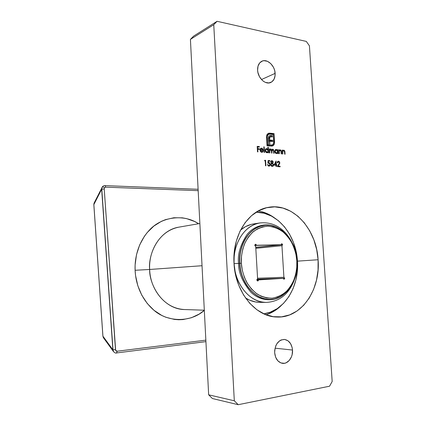 <?xml version="1.0" encoding="UTF-8"?>
<svg xmlns="http://www.w3.org/2000/svg" width="426" height="426" viewBox="0 0 426 426"><rect width="100%" height="100%" fill="white"/><g stroke="black" fill="none" stroke-linecap="round" stroke-linejoin="round"><path stroke-width="0.64" d="M266.021 314.766C271.58 313.067 276.57 310.075 280.984 305.783M318.094 259.748C320.682 289.579 301.39 318.51 276.708 317.013C255.669 316.827 235.184 292.124 234.018 263.321L235.535 274.584L238.778 285.303L243.587 295.005L249.737 303.285L256.942 309.798L264.881 314.308L273.199 316.672L281.554 316.853L289.616 314.91L297.087 310.975L303.706 305.25L309.26 297.987L313.573 289.478L316.529 280.047L318.046 270.025L318.094 259.748L316.678 249.567L313.85 239.811L309.697 230.801L304.34 222.857L297.955 216.254L290.734 211.253L282.917 208.069L274.775 206.855L266.607 207.728L258.726 210.705L251.452 215.732L245.104 222.665L239.971 231.254L236.302 241.175L234.279 252.022L234.018 263.321C232.117 235.408 248.454 210.348 268.316 207.366C292.763 202.451 316.609 229.076 318.094 259.748L297.454 261.138L318.094 259.748M292.508 350.044C293.12 357.281 287.917 364.267 282.427 363.33C277.944 362.308 275.356 358.772 274.663 352.717L275.638 357.222L277.843 360.817L280.931 362.952L284.414 363.303L286.139 362.787L289.222 360.492L291.443 356.834L292.124 354.661L292.508 350.044L292.193 347.77L290.623 343.707L287.992 340.789L284.696 339.458L281.219 339.932L279.578 340.837L276.809 343.835L275.792 345.811L274.695 350.342L274.663 352.717C274.994 344.362 278.247 339.932 284.43 339.431C289.089 340.31 291.778 343.851 292.508 350.044L275.036 348.186L292.508 350.044M275.132 73.379C275.271 77.878 273.812 80.908 270.755 82.474C265.542 85.104 257.858 78.059 257.608 70.237L257.906 72.441L259.487 76.696L262.128 80.194L263.721 81.478L265.414 82.388L268.833 82.958L271.868 81.835L274.067 79.209L275.105 75.482L274.834 71.217L274.216 69.076L273.306 67.036L270.734 63.57L267.496 61.333L264.083 60.678L262.469 60.987L259.738 62.846L258.028 66.094L257.608 70.237C257.48 65.87 258.864 62.888 261.75 61.28C267.07 58.367 274.882 65.545 275.132 73.379L261.489 79.54L275.132 73.379M238.219 404.7L234.311 400.781L213.756 24.703L217.074 21.3L306.305 41.413L309.42 45.827L332.179 381.488L329.543 386.212L238.219 404.7L329.543 386.212L332.179 381.488L309.42 45.827L306.305 41.413L217.074 21.3L193.654 36.093L217.074 21.3L213.756 24.703L234.311 400.781L208.655 394.817L190.417 39.373L193.654 36.093L190.417 39.373L213.756 24.703L190.417 39.373L208.655 394.817L234.311 400.781L238.219 404.7L212.425 398.534L208.655 394.817L212.425 398.534L238.219 404.7M264.573 160.804L265.233 160.852L265.536 165.783L265.92 165.81L265.59 160.32L264.791 160.261L264.573 160.804L265.233 160.852L265.536 165.783L265.92 165.81L265.59 160.32L264.791 160.261L264.573 160.804M273.215 162.162L272.778 161.119L271.926 160.661L271.101 160.975L270.766 161.821L271.458 163.169L270.739 164.127L271.027 165.602L271.98 166.348L273.125 166.129L273.561 164.527L272.683 163.259L273.215 162.162L272.832 162.269L273.215 162.162L271.926 160.661L270.766 161.965L271.458 163.169L270.712 164.601C270.877 165.698 271.394 166.294 272.251 166.39L273.338 165.868L273.588 164.766L272.683 163.259L273.215 162.162M278.498 161.715L279.275 162.242L279.429 163.36L277.305 166.603L280.143 166.8L280.106 166.246L278.167 166.108L279.845 163.147L279.403 161.683L278.482 161.161L277.544 161.614L277.23 162.865L277.608 162.892L277.832 162.018L278.498 161.715L279.472 162.876L277.305 166.603L280.143 166.8L280.106 166.246L278.167 166.108L279.845 162.86L278.482 161.161L278.119 161.193L277.23 162.865L277.608 162.892L278.498 161.715M261.729 151.816L260.877 151.315L260.483 150.234L263.316 150.484L262.613 148.701L261.75 148.184L260.882 148.28L260.078 149.925L260.249 150.905L261.17 152.125L262.65 152.109L263.199 151.331L262.842 151.07L262.389 151.656L261.021 152.029L261.729 151.816L260.483 150.234L263.316 150.484L262.885 149.063L261.074 148.205L260.371 148.796L260.084 150.106C260.238 151.384 260.813 152.119 261.804 152.311L263.199 151.331L262.842 151.07L261.729 151.816M267.874 147.199L268.023 149.574L267.075 148.706L266.09 148.711L265.26 149.744L265.206 150.735L266.309 152.545L267.304 152.737L268.178 152.098L268.22 152.79L268.604 152.822L268.258 147.231L267.874 147.199L268.023 149.574L266.218 148.663L265.185 150.527C265.355 151.805 265.946 152.545 266.948 152.748L268.178 152.098L268.22 152.79L268.604 152.822L268.258 147.231L267.874 147.199M277.448 149.654L277.491 150.383L276.57 149.553L275.606 149.563L274.797 150.586L274.743 151.565L275.83 153.355L276.804 153.541L277.651 152.913L277.693 153.594L278.066 153.626L277.821 149.686L277.448 149.654L277.491 150.383L275.744 149.515L274.722 151.363C274.892 152.625 275.468 153.355 276.447 153.557L277.651 152.913L277.693 153.594L278.066 153.626L277.821 149.686L277.448 149.654M282.433 153.999L282.805 154.031L282.747 151.358L283.663 150.623L284.44 151.289L284.701 154.191L285.074 154.223L284.653 150.852L283.695 150.144L282.598 150.82L282.555 150.112L282.188 150.08L282.433 153.999L282.805 154.031L282.704 151.565L283.375 150.644L284.488 151.459L284.701 154.191L285.074 154.223L284.946 152.226C284.946 151.092 284.531 150.394 283.695 150.144L282.598 150.82L282.555 150.112L282.188 150.08L282.433 153.999M278.923 153.701L279.296 153.733L279.243 151.049L280.164 150.309L280.883 150.815L281.213 153.892L281.586 153.924L281.165 150.538L280.202 149.83L279.094 150.506L279.051 149.798L278.679 149.766L278.923 153.701L279.296 153.733L279.2 151.257L279.877 150.335L280.995 151.15L281.213 153.892L281.586 153.924L281.458 151.922C281.464 150.777 281.043 150.085 280.202 149.83L279.094 150.506L279.051 149.798L278.679 149.766L278.923 153.701M269.477 152.897L269.86 152.929L269.855 150.016L270.643 149.457L271.367 150.149L271.602 153.078L271.98 153.11L271.953 150.25L272.762 149.648L273.465 150.261L273.71 153.254L274.088 153.285L273.492 149.542L272.454 149.206L271.724 150.021L271.011 149.073L270.201 149.047L269.658 149.643L269.615 148.951L269.232 148.919L269.477 152.897L269.86 152.929L269.754 151.251L270.643 149.457L271.474 151.054L271.602 153.078L271.98 153.11L271.884 151.565L272.762 149.648L273.577 151.108L273.71 153.254L274.088 153.285L273.961 151.145L272.8 149.169L271.724 150.021L270.68 148.978L269.658 149.643L269.615 148.951L269.232 148.919L269.477 152.897M264.147 152.439L264.535 152.476L264.195 146.858L263.806 146.826L264.147 152.439L264.535 152.476L264.195 146.858L263.806 146.826L264.147 152.439M257.517 151.88L257.911 151.912L257.751 149.222L259.487 149.377L259.45 148.812L257.719 148.658L257.618 146.959L259.349 147.119L259.317 146.555L257.187 146.358L257.517 151.88L257.911 151.912L257.751 149.222L259.487 149.377L259.45 148.812L257.719 148.658L257.618 146.959L259.349 147.119L259.317 146.555L257.187 146.358L257.517 151.88M273.987 165.123L275.989 165.261L276.064 166.518L276.442 166.545L276.368 165.288L276.852 165.325L276.815 164.766L276.33 164.734L276.096 160.98L273.987 165.123L275.989 165.261L276.064 166.518L276.442 166.545L276.368 165.288L276.852 165.325L276.815 164.766L276.33 164.734L276.096 160.98L273.987 165.123M268.119 160.511L267.847 163.217L269.349 163.211L269.876 164.558L269.621 165.245L268.875 165.597L267.485 164.521L268.178 165.858L269.221 166.14L270.025 165.528L270.244 164.159L269.344 162.61L268.311 162.519L268.455 161.097L269.903 161.204L269.871 160.645L268.119 160.511L267.847 163.217L268.774 163.004L269.876 164.287L269.163 165.57L267.485 164.521L268.886 166.156L269.312 166.119L270.26 164.335L268.806 162.45L268.311 162.519L268.455 161.097L269.903 161.204L269.871 160.645L268.119 160.511M267.991 133.53L266.964 134.696L266.5 136.245L267.001 145.713L270.004 145.99L269.701 141.299L272.752 141.597L272.672 140.303L269.621 140L269.796 137.364L270.553 136.799L272.464 136.927L272.379 135.617L269.429 135.809L268.726 136.677L268.449 138.072L268.827 144.872L267.736 144.771L267.326 136.267L268.087 134.744L269.461 134.142L273.343 134.541L273.689 143.285L272.603 144.851L270.648 145.042L270.712 146.059L272.608 145.969L273.827 145.021L274.552 143.189L274.062 133.62L268.785 133.189L267.991 133.53L266.857 134.909L266.548 135.958L267.001 145.713L270.004 145.99L269.701 141.299L272.752 141.597L272.672 140.303L269.621 140L269.605 137.88L270.377 136.852L272.464 136.927L272.379 135.617L269.903 135.585L269.024 136.182L268.46 138.892L268.827 144.872L267.736 144.771L267.278 137.236L267.911 134.951L268.87 134.238L269.717 134.158L273.343 134.541L273.806 142.018L273.178 144.313L272.171 145.042L270.648 145.042L270.712 146.059L271.447 146.123L273.204 145.639L274.28 144.19L274.589 142.092L274.062 133.62L269.653 133.146L267.991 133.53M282.193 150.218L282.555 150.112L282.193 150.218M282.241 150.921L282.598 150.82L282.241 150.921M282.965 150.357L283.695 150.144L282.965 150.357M284.584 152.327L284.946 152.226L284.584 152.327M282.289 151.688L282.704 151.565L282.289 151.688M282.353 152.716L282.715 152.614L282.353 152.716M278.684 149.904L279.051 149.798L278.684 149.904M278.732 150.612L279.094 150.506L278.732 150.612M279.456 150.053L280.202 149.83L279.456 150.053M281.096 152.023L281.458 151.922L281.096 152.023M278.78 151.379L279.2 151.257L278.78 151.379M278.844 152.412L279.206 152.306L278.844 152.412M277.459 149.798L277.821 149.686L277.459 149.798M276.666 153.078L275.713 153.28L276.431 153.072L275.1 151.4L274.738 151.507L276.24 149.957L277.571 151.629L276.783 153.04L275.537 152.545L275.185 150.729L276.005 149.963L277.491 150.383L277.145 150.484L277.523 152.231L276.671 153.067M276.304 153.301L277.651 152.913L276.304 153.301M275.334 149.734L276.208 149.473L275.334 149.734M275.143 149.925L275.526 150.096L275.143 149.925M269.243 149.063L269.615 148.951L269.243 149.063M269.285 149.755L269.658 149.643L269.285 149.755M269.972 149.191L270.68 148.978L269.972 149.191M271.362 150.133L271.724 150.021L271.362 150.133M272.177 149.356L272.8 149.169L272.177 149.356M273.588 151.251L273.961 151.145L273.588 151.251M271.511 151.672L271.884 151.565L271.511 151.672M269.381 151.363L269.754 151.251L269.381 151.363M267.885 147.348L268.258 147.231L267.885 147.348M266.841 152.492L268.178 152.098L266.841 152.492M265.792 148.898L266.708 148.621L265.792 148.898M265.622 149.068L266.021 149.249L265.622 149.068M267.688 149.675L268.023 149.574L267.688 149.675M266.74 149.111L268.098 150.804L267.299 152.226L266.202 152.476L266.932 152.258L265.568 150.57L265.196 150.682L266.367 149.148L267.661 149.643L268.092 151.113L267.406 152.189L266.016 151.725L265.659 149.888L266.74 149.111M263.816 146.975L264.195 146.858L263.816 146.975M262.554 151.523L263.199 151.331L262.554 151.523M260.659 148.44L261.564 148.157L260.659 148.44M260.494 148.61L260.909 148.791L260.494 148.61M262.533 149.169L262.885 149.063L262.533 149.169M260.11 150.346L260.483 150.234L260.11 150.346M260.094 150.229L260.403 150.256L260.094 150.229M262.895 149.957L260.078 149.872L260.818 148.956L260.206 149.143L261.612 148.653L262.895 149.957L261.644 150.335L262.895 149.957L260.494 149.744L260.818 148.956L261.505 148.647L262.416 149.041L262.895 149.957M257.224 146.895L259.317 146.555L257.224 146.895M257.235 147.082L257.618 146.959L257.235 147.082M257.336 148.775L257.719 148.658L257.336 148.775M257.357 149.153L259.45 148.812L257.357 149.153M257.368 149.34L257.751 149.222L257.368 149.34M277.805 161.347L278.482 161.161L277.805 161.347M277.534 161.624L277.858 161.837L277.534 161.624M279.472 162.961L279.845 162.86L279.472 162.961M278.487 164.905L279.121 164.74L278.487 164.905M277.534 166.273L278.167 166.108L277.534 166.273M277.374 166.502L280.106 166.246L278.764 166.704L277.374 166.502M274.978 164.969L276.815 164.766L275.473 165.229L274.978 164.969M275.995 165.389L276.368 165.288L275.995 165.389M274.035 165.022L275.952 164.708L274.168 164.761L274.701 164.617L275.808 162.349L275.276 162.492L275.808 162.349L275.952 164.708L274.035 165.022M274.701 164.617L275.808 162.349L275.952 164.708L274.701 164.617M271.799 163.078L271.341 163.621L272.683 163.259L271.389 163.659L271.799 163.078M273.215 164.867L273.588 164.766L272.928 165.586L271.389 166.049L272.219 165.831L271.09 164.649L270.723 164.745L272.102 163.525L273.21 164.75L272.56 165.805L271.325 165.325L271.101 164.393L271.719 163.573L272.821 163.888L273.215 164.873M272.145 165.916L271.996 166.225L273.338 165.868L271.916 166.332L272.145 165.916M271.24 160.852L271.926 160.661L271.24 160.852M271.937 161.22L272.832 162.12L272.289 162.945L271.421 163.142L272.06 162.966L271.149 162.002L270.782 162.104L271.65 161.241L272.512 161.459L272.826 162.306L272.31 162.94L271.479 162.679L271.202 161.646L271.937 161.22M268.071 160.98L269.871 160.645L268.071 160.98M268.05 161.209L268.455 161.097L268.05 161.209M267.906 162.631L268.311 162.519L267.906 162.631M267.895 162.695L268.806 162.45L267.895 162.695M267.874 162.913L268.172 163.089L267.874 162.913M269.876 164.436L270.26 164.335L269.876 164.436M268.785 165.671L268.556 166.087L268.785 165.671M267.512 164.644L267.874 164.548L267.512 164.644M268.114 165.799L268.875 165.597L268.114 165.799M264.663 160.581L265.59 160.32L264.663 160.581M267.933 133.572L269.653 133.146L268.321 133.588L272.725 134.062L274.062 133.62L272.725 134.062L272.752 134.483L272.725 134.062L267.933 133.572M273.812 142.337L274.589 142.092L273.812 142.337M272.954 144.568L274.28 144.19L272.944 144.606L271.868 146.049L273.204 145.639L271.74 146.139L272.954 144.568M270.67 145.335L271.383 145.112L270.67 145.335M270.803 145.463L272.171 145.042M268.87 134.238L267.874 134.605M266.681 135.356L267.911 134.951L266.681 135.356M266.5 137.491L267.278 137.236L266.5 137.491M266.958 145.01L267.736 144.771L266.958 145.01M266.974 145.234L268.827 144.872L266.974 145.234M269.296 135.905L271.192 135.489L269.855 135.926L271.048 136.054L272.379 135.617L271.048 136.054L271.09 136.783L271.048 136.054L269.296 135.905M269.046 137.284L270.377 136.852L268.465 137.79M268.444 138.253L269.605 137.88L268.444 138.253M268.476 139.137L269.546 138.791L268.476 139.137M268.55 140.34L269.621 140L268.55 140.34M268.556 140.452L271.335 140.729L272.672 140.303L271.335 140.729L271.378 141.464L271.335 140.729L268.556 140.452M268.625 141.634L269.701 141.299L268.625 141.634M268.566 144.952L268.593 145.388L269.94 144.978L268.604 145.388L268.636 145.862L268.566 144.952M268.561 137.657L268.912 137.348M280.99 305.777L275.377 310.336L268.023 314.095M261.899 211.754L269.562 214.773L274.195 217.654C269.216 214.092 263.891 211.871 258.204 210.987M263.816 225.503L263.912 225.487C244.646 228.778 238.352 252.485 239.849 263.321L241.35 263.236C240.951 257.698 241.952 251.388 244.359 244.306C246.457 239.641 249.434 235.434 253.284 231.68C257.655 228.501 262.501 226.669 267.821 226.195C273.151 226.669 278.045 228.432 282.513 231.478C286.506 235.019 289.696 238.959 292.082 243.289C295 249.838 296.581 255.696 296.826 260.866L296.895 260.882C298.541 280.782 285.697 299.766 269.514 299.313C254.886 299.675 240.647 282.907 239.849 263.321C238.523 244.322 249.955 227.106 263.912 225.487C280.356 222.739 296.224 240.45 297.156 260.856M269.514 299.313C285.931 299.75 298.807 280.697 297.156 260.861L296.826 260.866C297.247 266.026 296.421 272.017 294.345 278.838C292.513 283.397 289.818 287.641 286.267 291.565C282.166 295.032 277.47 297.236 272.177 298.184C266.772 298.157 261.686 296.725 256.921 293.876C252.618 290.42 249.146 286.432 246.51 281.916C243.294 275.01 241.574 268.785 241.35 263.236L242.33 270.473L244.407 277.374L247.49 283.636L251.446 289.014L256.101 293.29L261.25 296.299L266.681 297.944L272.177 298.184L277.518 297.028L282.507 294.558L286.959 290.878L290.718 286.155L293.663 280.574L295.697 274.344L296.762 267.698L296.826 260.866L295.894 254.088L293.993 247.602L291.192 241.638L287.577 236.398L283.279 232.09L278.439 228.868L273.226 226.872L267.821 226.195L262.437 226.888L257.272 228.948L252.538 232.33L248.438 236.909L245.136 242.527L242.793 248.965L241.51 255.967L241.35 263.236L239.849 263.321C239.444 274.381 249.151 298.647 269.514 299.313L269.317 299.308C254.695 299.675 240.456 282.912 239.657 263.332L239.657 263.332C238.166 252.501 244.455 228.805 263.721 225.519C249.764 227.133 238.336 244.343 239.657 263.332L234.146 263.651C233.709 275.563 244.114 301.581 266.037 302.428C250.291 302.721 234.987 284.696 234.146 263.651L234.146 263.651C232.74 243.241 245.041 224.768 260.041 222.931C239.332 226.589 232.553 251.979 234.146 263.651L238.555 263.396C238.379 272.257 242.357 281.719 250.499 291.778C259.189 300.942 274.009 302.604 283.487 294.68C274.009 302.604 259.189 300.942 250.499 291.778C242.357 281.719 238.379 272.257 238.555 263.396L239.657 263.332C239.252 274.392 248.96 298.647 269.317 299.308L269.413 299.308M238.555 263.396C237.442 254.785 240.189 245.264 246.798 234.843C254.002 225.216 267.895 221.77 278.327 228.096C267.895 221.77 254.002 225.216 246.798 234.843C240.189 245.264 237.442 254.785 238.555 263.396M282.656 244.678L255.76 247.431L282.656 244.678L281.943 245.717L283.908 277.273L284.749 278.253L257.054 279.216L284.749 278.253L284.02 279.328L283.194 278.348L258.497 279.903L257.714 281.016C256.628 280.356 256.59 279.648 257.608 278.892L255.696 246.345C254.615 245.717 254.556 245.014 255.52 244.247L256.463 245.275L281.107 244.716L281.767 243.683L282.656 244.678L281.943 245.717L255.813 248.337L281.943 245.717L283.908 277.273L257.57 278.242L283.908 277.273L284.749 278.253L284.035 279.328L283.194 278.348L257.027 279.259L283.194 278.348L256.841 279.957L258.497 279.903L258.241 280.739L257.57 281.006L256.841 279.903L257.608 278.892L255.696 246.345L254.897 245.717L255.009 244.567L255.893 244.316L256.463 245.275L254.828 245.451L281.107 244.716L255.754 247.314L281.107 244.716L281.82 243.677L282.656 244.678M256.83 223.65L253.561 223.922C248.848 224.656 244.508 226.707 240.552 230.077L245.546 226.621L251.265 224.385L253.704 223.9M184.341 309.532C166.763 309.43 150.25 290.979 149.654 269.477L202.03 265.723L149.654 269.477C148.136 257.474 155.868 231.643 178.909 227.143C162.215 229.587 148.445 248.635 149.654 269.477L135.106 270.27L135.553 275.505L137.811 285.702L141.778 295.17L147.268 303.498L154.036 310.341L161.763 315.432L165.879 317.263L174.404 319.425L178.728 319.75L183.026 319.575L191.391 317.748L199.198 314.068L204.32 310.373C190.71 322.615 167.583 322.482 153.685 310.048C139.755 297.838 135.532 281.325 135.106 270.27L149.654 269.477C149.041 281.735 159.91 308.136 184.341 309.532L204.315 310.213M102.464 186.721L104.62 187.648L105.77 187.168L105.062 185.624L105.77 187.168L104.62 187.648L104.221 188.91L101.793 189.165L113.007 349.81L115.483 349.671L104.221 188.91L115.648 350.337L117.182 351.221L205.849 340.145L117.182 351.221L116.554 352.946L117.182 351.221C116.218 351.242 115.648 350.726 115.483 349.671L112.869 349.773L102.922 336.162L93.858 204.571L101.665 189.224L112.869 349.773L102.922 336.162L103.726 338.164L102.89 336.141L93.858 204.571L101.665 189.224L102.133 187.174M198.181 190.651L105.77 187.168L198.181 190.651M135.106 270.27L135.111 265.025L136.49 254.716L139.621 245.035L144.339 236.382L147.22 232.548L153.877 226.057L161.454 221.312L165.49 219.646L173.851 217.761L182.312 217.83L186.481 218.586L194.512 221.456L198.607 223.735C183.728 213.735 161.667 216.706 149.537 229.976C137.332 243.07 134.611 259.354 135.106 270.27M94.332 202.584L93.864 204.64M113.683 351.855L112.869 349.773L113.683 351.855M102.916 336.093L103.332 337.621L113.316 351.343C114.743 352.866 115.813 353.399 116.532 352.952L116.261 352.866M104.764 185.747L105.041 185.624C103.875 185.64 103.023 185.997 102.49 186.695L101.862 187.717L101.665 189.224L113.007 349.81L101.665 189.224L104.221 188.91L104.62 187.648L102.437 186.769L94.05 203.149L93.832 204.597L102.89 336.141M294.11 280.548C288.572 294.446 279.216 301.741 266.037 302.428L259.413 302.338C254.594 302.258 249.961 300.793 245.509 297.955L249.78 300.239L255.792 302.013L259.556 302.338M256.186 212.18C277.427 211.93 296.166 235.141 297.454 261.106L297.364 270.648L295.878 279.957L293.029 288.706L288.892 296.592L283.588 303.312L277.289 308.6L270.196 312.221L263.816 313.84C284.584 311.156 299.457 286.315 297.454 261.106L296.145 251.649L293.493 242.586L289.579 234.236L284.52 226.877L278.476 220.774L271.639 216.168L264.242 213.256L256.186 212.18M283.365 150.65L282.241 150.974M279.866 150.341L278.732 150.671M276.772 153.046L275.787 153.328M275.878 149.995L274.914 150.277M272.507 149.67L271.783 149.888M270.393 149.483L269.285 149.814M267.288 152.226L266.282 152.529M266.356 149.148L265.371 149.446M262.134 151.773L261.106 152.082M261.223 148.69L260.27 148.983M278.221 161.742L277.353 161.976M272.283 162.945L271.447 163.174M271.65 161.241L270.824 161.47M272.56 165.805L271.447 166.097M271.772 163.552L270.845 163.808M269.163 165.57L268.156 165.842M268.263 163.062L267.847 163.174M253.561 223.922L260.041 222.931C273.045 221.786 283.349 227.628 290.947 240.45M178.909 227.143L199.863 223.517M116.559 352.946L205.928 341.636M105.073 185.624L198.106 189.272M93.832 204.597L94.045 203.154"/></g></svg>
